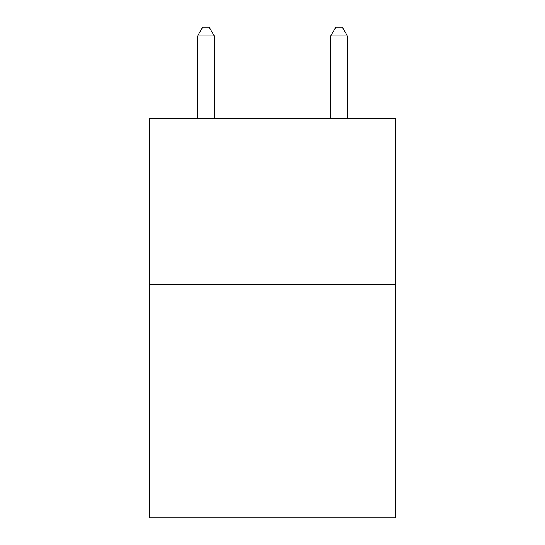 <?xml version="1.0" encoding="UTF-8"?>
<svg xmlns="http://www.w3.org/2000/svg" width="545" height="545" viewBox="0 0 545 545"><rect width="100%" height="100%" fill="white"/><g stroke="black" fill="none" stroke-linecap="round" stroke-linejoin="round"><path stroke-width="0.82" d="M395.622 284.81L395.622 517.75L149.378 517.75L149.378 118.428L395.622 118.428L395.622 284.81L149.378 284.81M214.267 118.428L214.267 35.902L197.624 35.902L197.624 118.428M197.624 35.902L202.617 27.25L209.273 27.25L214.267 35.902M347.376 118.428L347.376 35.902L330.733 35.902L330.733 118.428M330.733 35.902L335.727 27.25L342.383 27.25L347.376 35.902"/></g></svg>
